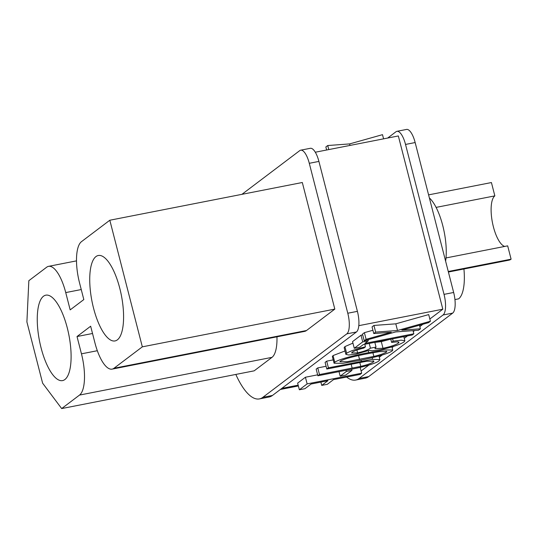 <?xml version="1.0" encoding="UTF-8"?>
<svg xmlns="http://www.w3.org/2000/svg" width="538" height="538" viewBox="0 0 538 538"><rect width="100%" height="100%" fill="white"/><g stroke="black" fill="none" stroke-linecap="round" stroke-linejoin="round"><path stroke-width="0.81" d="M504.752 246.431A26.113 8.991 -101.1 0 1 493.393 226.814A26.113 8.991 -101.1 0 1 494.846 195.879L436.089 207.392M429.378 197.923A40.047 13.793 78.9 0 1 442.754 225.577A40.047 13.793 78.9 0 1 445.619 261.179M448.403 272.033L508.968 260.163A40.047 13.793 -101.1 0 0 511.1 259.181L507.677 245.853L446.002 257.944M448.268 271.495L511.1 259.181M454.94 299.572L458.618 298.852A40.047 13.793 -101.1 0 0 463.931 268.993M67.297 327.965A43.524 14.99 -101.1 0 0 45.804 295.174A43.524 14.99 -101.1 0 0 41.063 347.804A43.524 14.99 -101.1 0 0 62.549 380.601A43.524 14.99 -101.1 0 0 67.297 327.965M119.779 288.294A43.524 14.99 -101.1 0 0 98.286 255.503A43.524 14.99 -101.1 0 0 93.538 308.133A43.524 14.99 -101.1 0 0 115.031 340.931A43.524 14.99 -101.1 0 0 119.779 288.294M344.999 350.971L333.049 355.571L332.363 356.546L334.071 363.211L342.713 363.358L357.985 360.736C369.088 358.644 386.842 354.576 392.094 350.991L392.767 350.023L383.998 349.949L368.738 352.612L368.254 350.729M362.699 334.885L361.011 335.214L352.545 341.61L354.26 348.274L359.848 347.178L363.285 344.589L412.229 334.992L413.83 333.782L364.885 343.379L368.315 340.783L368.032 339.68M358.799 325.672L442.821 309.202L429.842 319.014M422.922 324.246L419.842 326.579M414.616 330.527L413.258 331.556M407.474 335.92L404.26 338.355M393.655 346.371L392.128 347.528M382.222 355.013L379.29 357.232M368.9 365.087L361.099 370.978M420.413 328.805L401.839 330.177L428.524 322.672L430.413 321.247L428.705 314.582L395.8 323.829L373.937 325.443L372.047 326.875L373.755 333.54L391.287 332.242L366.096 339.323L364.387 332.659L362.498 334.091L364.206 340.756L395.618 331.926L418.517 330.238L420.413 328.805L419.492 325.214M372.915 330.265L364.387 332.659M352.935 343.116L344.925 346.593L344.159 347.683L345.867 354.347L348.799 355.013L356.048 354.071L369.283 350.352L372.195 350.756L380.924 349.579C391.785 347.319 399.478 344.791 404.004 341.993L404.885 340.783L401.207 340.164L393.197 341.153L392.605 338.839M390.178 339.317L381.287 341.617L374.831 342.397M326.095 366.264L317.776 367.898L316.176 369.108L317.884 375.773L350.823 369.317C360.447 367.615 375.316 363.836 378.92 360.951L379.909 359.626L372.545 359.33L372.135 357.716M333.217 359.875L326.7 361.153L325.093 362.363L326.808 369.028L366.674 361.247L373.964 361.166L373.412 361.98L373.076 360.662M317.649 374.838L305.423 377.232L297.649 383.117L299.357 389.781L304.952 388.678L311.125 384.011L327.911 380.722L321.731 385.39L320.883 382.101M442.821 309.202L398.342 135.953L315.302 152.227M112.133 369.115L304.622 331.388A34.822 11.991 -101.1 0 0 306.478 330.534L334.818 309.108L302.309 182.503L109.819 220.23L81.48 241.656A34.822 11.991 -101.1 0 0 79.543 282.907L83.82 299.565L70.175 309.881L65.737 292.585A34.822 11.991 -101.1 0 0 48.541 266.35A34.822 11.991 -101.1 0 0 46.685 267.204L28.844 280.688L26.9 321.939L42.623 383.184L61.675 408.571L79.516 395.08A34.822 11.991 -101.1 0 0 81.46 353.829L77.021 336.532L90.66 326.223L94.937 342.881A34.822 11.991 -101.1 0 0 112.133 369.115A34.822 11.991 -101.1 0 0 113.989 368.261L142.328 346.842L109.819 220.23M61.675 408.571L254.165 370.837L272.006 357.346A34.822 11.991 -101.1 0 0 276.962 336.808M235.832 374.428A64.419 22.186 -101.1 0 0 259.41 398.914A64.419 22.186 -101.1 0 0 262.847 397.333L346.815 333.856A17.411 5.999 -101.1 0 0 347.783 313.23L309.289 163.303A17.411 5.999 -101.1 0 0 300.688 150.183A17.411 5.999 -101.1 0 0 299.76 150.613L241.918 194.339M142.328 346.842L334.818 309.108M77.021 336.532L92.529 333.493M259.41 398.914L269.04 397.024A64.419 22.186 -101.1 0 0 272.47 395.443L356.438 331.973L346.815 333.856M347.783 313.23L357.407 311.347L318.913 161.413L309.289 163.303M357.407 311.347A17.411 5.999 78.9 0 1 356.438 331.973M300.688 150.183L310.318 148.3A17.411 5.999 78.9 0 1 318.913 161.413M415.154 142.55L405.531 144.44A17.411 5.999 -101.1 0 0 396.936 131.319L406.56 129.429A17.411 5.999 78.9 0 1 415.154 142.55L453.655 292.484A17.411 5.999 78.9 0 1 452.68 313.109L443.056 314.992L359.095 378.47A64.419 22.186 78.9 0 1 355.658 380.05A64.419 22.186 78.9 0 1 346.62 377.057M443.056 314.992A17.411 5.999 -101.1 0 0 444.032 294.367L453.655 292.484M405.531 144.44L444.032 294.367M396.936 131.319A17.411 5.999 -101.1 0 0 396.008 131.743L387.683 138.037M452.68 313.109L368.718 376.58A64.419 22.186 78.9 0 1 365.282 378.16L355.658 380.05M428.591 194.87L491.423 182.55L494.846 195.879M383.581 138.844L382.505 134.661L349.606 143.915L349.996 145.428M349.606 143.915L327.743 145.529L328.779 149.584M327.743 145.529L325.846 146.955L326.633 150.008M430.413 321.247L397.508 330.493L395.8 323.829M397.508 330.493L375.645 332.107L373.937 325.443M375.645 332.107L373.755 333.54M366.096 339.323L364.206 340.756M413.83 333.782L413.023 330.641M368.315 340.783L362.72 341.879L361.011 335.214M362.72 341.879L354.26 348.274M393.197 341.153L391.597 342.363L390.783 339.196M391.597 342.363L397.952 341.785L399.035 342.215L398.382 343.109L398.046 341.791M398.382 343.109C395.524 344.986 390.393 346.707 382.995 348.281L381.287 341.617M382.995 348.281L374.925 348.597L376.035 347.084L374.818 342.323M376.035 347.084L370.44 348.18L369.223 343.419M370.44 348.18C368.416 349.787 364.145 351.354 357.629 352.867L356.902 350.05M357.629 352.867L351.603 352.989L352.215 352.168C354.354 350.81 358.241 349.438 363.87 348.059L365.47 346.849L364.811 344.286M365.47 346.849C356.519 348.893 350.245 351.025 346.633 353.258L344.925 346.593M346.633 353.258L345.867 354.347M368.738 352.612C357.75 354.676 340.056 358.638 334.757 362.235L333.049 355.571M334.757 362.235L334.071 363.211M373.849 356.412L347.292 361.677L339.902 361.744L340.305 361.173C345.066 358.261 358.638 355.463 367.118 353.822L379.512 351.61L386.849 351.549L386.452 352.128C383.883 353.6 379.68 355.026 373.849 356.412L372.901 352.72M386.452 352.128L386.21 351.193M372.545 359.33L328.409 367.817L326.7 361.153M328.409 367.817L326.808 369.028M373.412 361.98C371.018 363.48 366.815 364.946 360.79 366.371L359.814 362.558M360.79 366.371L319.485 374.562L317.776 367.898M319.485 374.562L317.884 375.773M351.96 370.373L346.364 371.469L340.184 376.136L345.779 375.04L351.96 370.373L351.644 369.155M346.364 371.469L346.048 370.252M340.184 376.136L339.027 371.624M321.731 385.39L327.326 384.293L333.499 379.626L360.07 374.421L361.67 373.211L307.131 383.897L305.423 377.232M361.67 373.211L360.171 367.36M307.131 383.897L299.357 389.781M281.845 388.362L298.173 385.161M113.989 368.261L306.478 330.534M65.737 292.585L81.245 289.545M79.516 395.08L272.006 357.346M81.46 353.829L97.324 350.715M272.47 395.443L262.847 397.333M359.095 378.47L368.718 376.58M359.566 359.532L358.55 355.578M361.348 361.361L361.032 360.13M352.161 368.153L351.159 364.253M280.359 389.485L298.375 385.954M48.541 266.35L76.504 260.869M404.885 340.783L403.823 336.64M392.767 350.023L391.96 346.882M379.909 359.626L378.967 355.954"/></g></svg>
